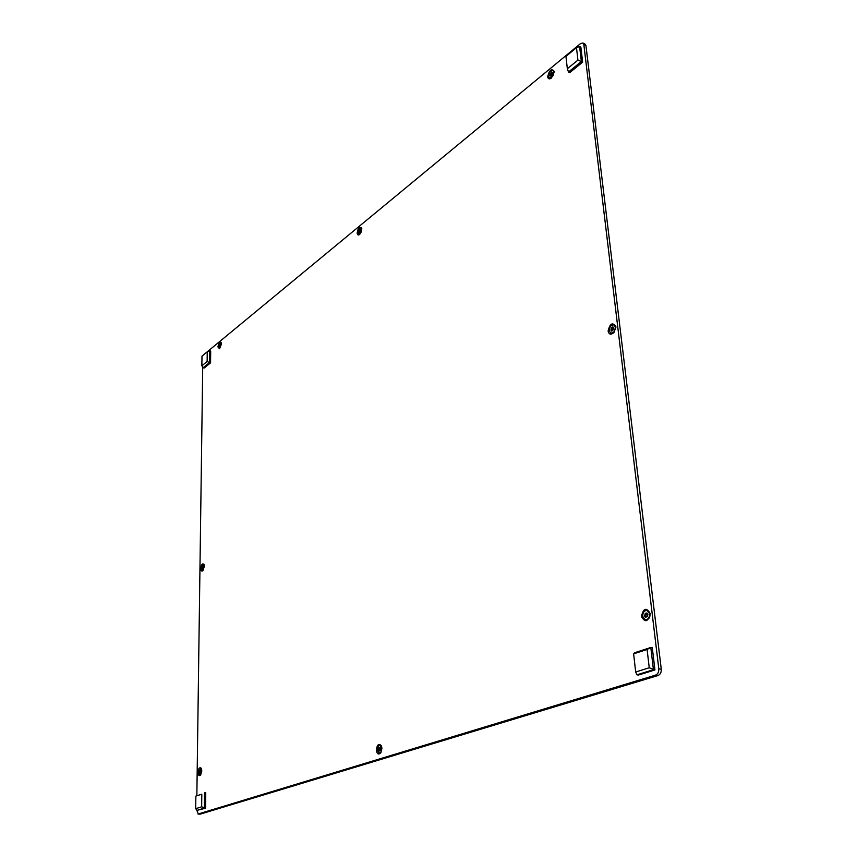 <?xml version="1.0" encoding="UTF-8"?>
<svg xmlns="http://www.w3.org/2000/svg" width="857" height="857" viewBox="0 0 857 857"><rect width="100%" height="100%" fill="white"/><g stroke="black" fill="none" stroke-linecap="round" stroke-linejoin="round"><path stroke-width="1.29" d="M357.144 232.9C357.348 234.829 358.119 235.407 359.469 234.625L361.697 228.123C359.651 226.194 358.14 227.791 357.144 232.9M200.742 568.47C200.859 570.805 201.545 571.565 202.798 570.762L204.362 566.37L203.987 564.388C202.423 563.135 201.341 564.495 200.742 568.47M608.084 331.102C609.059 334.616 611.009 335.076 613.966 332.484L615.862 326.581C612.519 321.889 609.938 323.4 608.084 331.102M217.946 346.946L219.585 348.745L221.449 344.075L221.224 342.682C219.713 341.536 218.621 342.961 217.946 346.946M547.687 76.798C548.084 78.898 549.219 79.39 551.105 78.287L554.275 71.399C551.533 68.142 549.337 69.942 547.687 76.798M197.999 772.318C198.203 775.328 199.049 776.281 200.527 775.167L201.824 770.979L201.277 768.301C199.627 766.94 198.535 768.279 197.999 772.318M641.432 616.515C645.192 622.921 648.096 621.903 650.142 613.451C646.349 607.077 643.446 608.095 641.432 616.515M376.341 750.036C376.994 754.074 378.473 755.006 380.754 752.842L381.943 748.279L381.44 745.901C378.848 743.094 377.155 744.476 376.341 750.036M202.713 367.171L196.853 795.425M196.649 809.854L198.256 813.979L655.541 675.134C657.855 674.105 658.947 671.984 658.797 668.771L583.842 44.639L582.899 43L580.446 43.632L203.441 354.948M198.256 813.979L200.302 814.118L658.015 675.53L655.541 675.134M658.797 668.771L661.272 669.178L585.952 45.689L583.842 44.639M582.899 43L585.01 44.05L585.952 45.689M661.272 669.178C661.411 672.391 660.329 674.513 658.015 675.53M200.302 814.118L199.735 814.075M207.126 361.504L207.244 351.809L201.995 356.137L201.866 365.778L207.126 361.504L209.483 362.575L209.622 350.792L210.693 351.091L210.565 362.865L209.483 362.575L203.077 367.76L204.148 368.049L210.565 362.865M201.866 365.778L203.077 367.76M209.622 350.792L207.244 351.809M649.242 667.774L647.099 649.488L633.623 653.859L635.68 671.995L649.242 667.774L654.93 669.96L652.284 647.742L650.806 647.474L653.441 669.713L636.922 674.813L638.401 675.048L654.93 669.96M633.623 653.859L634.426 652.809L650.806 647.474L647.099 649.488M636.922 674.813L635.68 671.995M577.939 60.108L576.482 47.692L565.941 56.369L567.345 68.71L577.939 60.108L581.378 61.554L579.589 46.46L580.853 47.092L582.642 62.175L581.378 61.554L568.48 71.988L569.755 72.599L582.642 62.175M567.345 68.71L568.48 71.988M579.589 46.46L576.482 47.692M201.652 806.812L201.813 794.182L195.857 796.11L195.685 808.665L201.652 806.812L205.584 808.205L205.755 792.854L204.523 792.768L204.352 808.119L197.067 810.358L205.584 808.205M195.857 796.11L201.813 794.182M197.067 810.358L195.685 808.665M554.308 72.052L553.258 70.713M552.272 74.602L552.626 73.091L551.854 72.363L550.087 75.587L550.772 76.166L552.272 74.602M551.415 72.749L552.561 73.295L551.158 75.791M553.901 71.967L553.054 70.595C550.483 70.756 549.037 72.749 548.726 76.562L549.583 77.933C552.154 77.773 553.601 75.78 553.901 71.967M549.798 78.019L551.49 77.987M645.578 619.782L645.824 619.847C648.728 619.665 650.152 617.618 650.077 613.708L647.26 610.441M654.962 616.901L654.705 614.758M647.474 616.183L647.903 614.319L646.971 613.055L645.321 613.291L644.7 616.151L645.632 617.426L647.474 616.183M646.414 613.612L645.889 616.333M649.585 613.612L647.024 610.388C644.11 610.548 642.686 612.594 642.75 616.515L645.332 619.75C648.246 619.579 649.66 617.533 649.585 613.612M645.107 616.204L646.607 616.654M201.491 768.75L200.784 768.515M200.72 772.553L200.559 770.1L199.585 772.307L199.906 773.25L200.72 772.553M200.838 771.054L200.677 772.393L199.649 772.307L200.699 772.393M201.749 770.979L200.592 768.472L198.717 772.371L199.885 774.889L201.749 770.979M200.088 774.878L200.838 774.76M361.804 228.605L361.065 228.058M360.443 231.519L360.219 229.483L358.944 232.108L359.383 232.708L360.443 231.519M360.497 230.533L360.004 232.001M361.654 229.43L360.883 227.962C359.179 228.198 358.205 229.794 357.947 232.761L358.729 234.229C360.433 233.993 361.408 232.397 361.654 229.43M358.933 234.272L359.844 234.304M360.668 230.576L359.576 230.19M220.431 346.046L220.624 344.793L220.324 344.193L219.767 344.707L219.349 346.399L219.638 346.989L220.238 346.485M221.374 344.321L220.731 342.864L218.589 346.86L219.242 348.328L221.374 344.321M219.895 344.76L220.528 345.382M615.894 327.631L614.105 324.953M620.457 331.273L620.243 329.474M613.483 329.656L613.88 327.963L612.894 326.838L611.673 327.631L610.945 330.224L611.759 331.113L613.483 329.656M612.841 328.06L612.027 330.416M615.39 326.978L613.88 324.857C610.955 324.921 609.423 326.967 609.284 330.963L610.795 333.105C613.719 333.03 615.251 330.984 615.39 326.978M611.03 333.169L614.18 332.216M620.532 330.738L620.468 331.38M613.569 327.856L611.855 327.706M204.17 564.838L203.591 564.613M203.313 568.137L203.184 566.006L202.22 568.191L202.52 568.952L203.313 568.137M203.473 566.788L203.463 567.355M204.287 566.498L203.398 564.549L201.416 568.459L202.306 570.408L204.287 566.498M202.498 570.408L203.13 570.398M202.252 567.591L203.216 568.341M381.601 746.318L380.112 745.365M380.272 750.239L380.626 748.739L379.887 747.283L379.008 747.647L378.569 749.982L379.105 751.118L380.272 750.239M380.037 747.925L379.769 750.1M378.687 749.993L379.694 750.55M381.719 748.3L379.887 745.311C378.216 745.579 377.348 747.175 377.294 750.1L379.126 753.089C380.797 752.821 381.665 751.225 381.719 748.3M379.351 753.089L381.001 752.457M551.33 75.448L550.183 74.902M551.533 74.58L550.387 74.034M551.962 73.831L550.815 73.284M646.971 613.173L646.253 613.023M645.996 615.444L644.657 615.187M646.092 617.029L645.353 616.89M646.253 614.383L644.914 614.115M200.709 771.729L199.595 771.632M200.763 771.011L199.767 770.925M360.079 231.883L359.008 231.497M360.251 231.144L359.179 230.769M220.388 346.142L219.392 345.864M220.474 345.489L219.542 345.221M613.055 327.417L612.423 327.192M612.241 329.849L610.987 329.409M612.144 330.92L611.598 330.727M612.294 330.62L611.544 330.352M612.466 328.863L611.223 328.424M203.452 567.109L202.402 566.927M379.79 749.297L378.548 749.168M379.447 750.689L378.912 750.636M379.994 748.44L378.751 748.3M380.08 747.829L379.501 747.775M197.967 814.011L200.013 814.15M551.201 75.812L550.548 75.502M552.615 73.295L552.069 73.038M646.307 616.408L644.967 616.151M647.26 616.772L646.66 616.654M359.736 232.247L359.201 232.054M360.604 230.565L359.533 230.19M220.688 344.996L219.842 344.76M612.337 330.534L611.373 330.191M613.034 328.135L611.78 327.695M613.88 327.974L613.291 327.76M379.897 750.111L378.644 749.982M380.08 747.936L379.308 747.85"/></g></svg>
